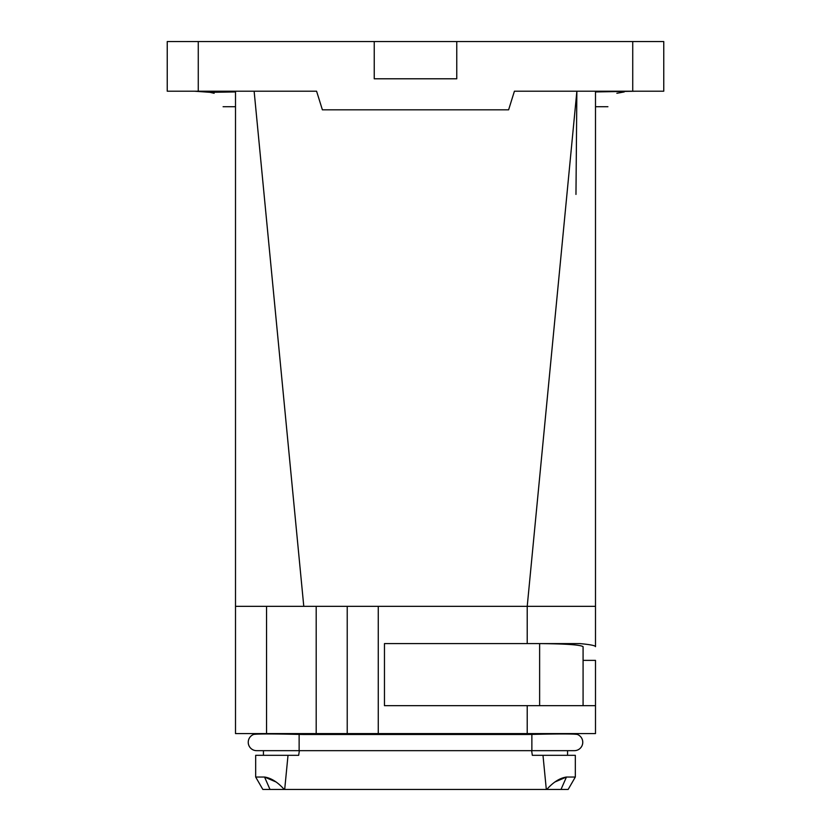 <?xml version="1.0" encoding="UTF-8"?>
<svg xmlns="http://www.w3.org/2000/svg" width="831" height="831" viewBox="0 0 831 831"><rect width="100%" height="100%" fill="white"/><g stroke="black" fill="none" stroke-linecap="round" stroke-linejoin="round"><path stroke-width="1.25" d="M303.782 606.35L254.13 91.202M575.966 194.412L576.87 91.202L527.218 606.35L347.223 606.35L347.223 733.586L527.218 733.586L527.218 734.49L531.871 734.417L531.871 750.663L574.387 750.663A8.383 8.383 0 0 0 582.77 742.28A8.383 8.383 0 0 1 574.387 750.663A8.383 8.383 0 0 0 577.275 734.417C573.016 733.804 557.881 733.804 531.871 734.417M347.223 606.35L235.505 606.35L235.505 733.586L347.223 733.586M235.505 606.35L235.505 91.202M595.495 606.35L595.495 646.663C595.328 645.562 590.124 644.544 579.882 643.599L527.218 643.599L527.218 606.35L595.495 606.35L595.495 91.202M595.495 624.974L595.495 646.663M583.082 660.365L595.495 660.365L595.495 733.586L527.218 733.586L527.218 705.664L384.462 705.664L384.462 643.599L527.218 643.599M198.266 91.202L198.266 41.55L167.239 41.55L167.239 91.202L316.58 91.202L322.397 109.827L508.603 109.827L514.42 91.202L632.734 91.202L632.734 41.55L663.761 41.55L663.761 91.202L632.734 91.202M235.505 91.94L210.014 92.324L194.423 91.202M595.495 91.94L636.577 91.202M624.226 91.94L616.862 93.28C604.926 111.198 604.926 111.198 616.862 93.28L624.226 91.94M198.266 41.55L632.734 41.55M456.77 41.55L456.77 78.789L374.23 78.789L374.23 41.55M210.014 92.324L214.138 93.28C226.074 111.198 226.074 111.198 214.138 93.28L210.014 92.324M595.495 705.664L527.218 705.664M253.507 733.586L253.725 734.417C257.984 733.804 273.119 733.804 299.129 734.417L299.129 750.663L531.871 750.663M253.507 734.5L253.725 734.417A8.383 8.383 0 0 0 256.613 750.663L256.613 750.663A8.383 8.383 0 0 1 248.23 742.28A8.383 8.383 0 0 0 256.613 750.663L299.129 750.663M303.782 733.586L303.782 734.49L299.129 734.417M303.782 734.49L527.218 734.49M577.493 733.586L577.275 734.417A8.383 8.383 0 0 1 582.77 742.28A8.383 8.383 0 0 0 577.275 734.417L577.493 734.5M583.082 705.664L583.082 646.663C580.526 644.846 566.046 643.817 539.631 643.599L539.631 705.664M263.437 750.663L263.437 755.317M299.357 750.663L298.672 755.317L288.014 755.317L284.69 789.45L546.31 789.45L542.986 755.317L532.328 755.317L531.643 750.663M567.563 750.663L567.563 755.317M575.322 777.037L566.451 777.037C559.855 778.003 553.301 782.148 546.767 789.45L568.155 789.45L575.322 777.037L575.322 755.317L542.986 755.317M560.998 789.45L566.451 777.037L555.15 781.888M270.002 789.45L264.549 777.037C271.145 778.003 277.699 782.148 284.233 789.45L262.845 789.45L255.678 777.037L264.549 777.037L275.85 781.888M288.014 755.317L255.678 755.317L255.678 777.037M378.261 606.35L378.261 733.586M316.195 606.35L316.195 733.586M266.543 606.35L266.543 733.586M595.495 106.721L607.908 106.721M223.092 106.721L235.505 106.721"/></g></svg>
